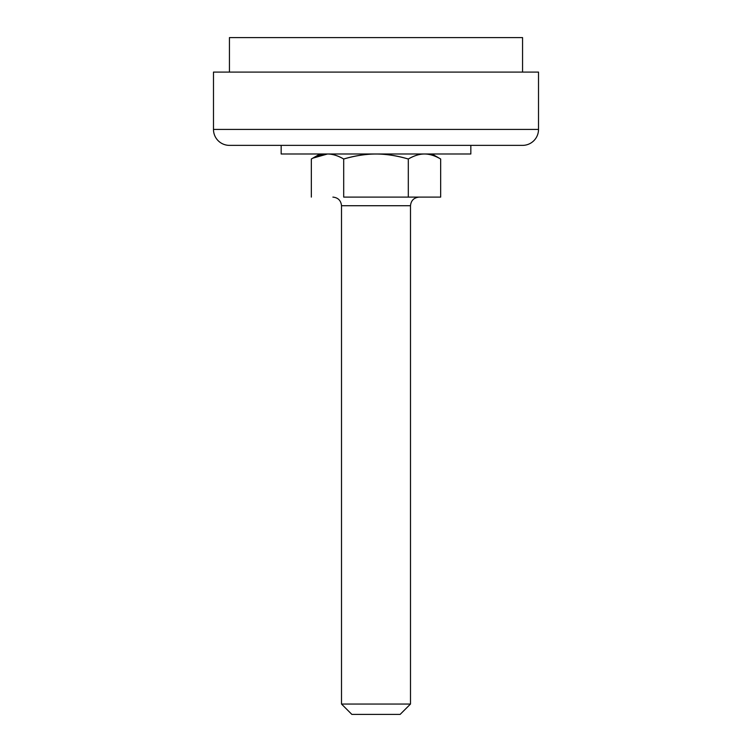 <?xml version="1.0" encoding="UTF-8"?>
<svg xmlns="http://www.w3.org/2000/svg" width="752" height="752" viewBox="0 0 752 752"><rect width="100%" height="100%" fill="white"/><g stroke="black" fill="none" stroke-linecap="round" stroke-linejoin="round"><path stroke-width="1.13" d="M410.489 205.719C411.034 200.521 413.91 197.644 419.108 197.099C413.91 197.644 411.034 200.521 410.489 205.719L341.511 205.719L341.511 704.051L351.861 714.4L400.139 714.4L410.489 704.051L341.511 704.051L410.489 704.051L410.489 205.719L410.489 704.051L400.139 714.4L351.861 714.4L341.511 704.051L341.511 205.719C340.966 200.521 338.09 197.644 332.892 197.099C338.09 197.644 340.966 200.521 341.511 205.719L410.489 205.719M311.337 159.001L311.337 197.099L311.337 159.001L320.004 153.991L311.337 159.001C316.996 155.655 322.401 153.991 327.543 154C332.61 154.01 337.996 155.673 343.692 159.01C354.897 155.683 365.669 154.019 376.009 154.019C386.349 154.019 397.112 155.683 408.308 159.01C414.023 155.664 419.428 153.991 424.513 154C429.646 154 435.023 155.664 440.663 159.001L431.996 153.991L440.663 159.001C434.891 155.664 429.514 154 424.513 154C419.503 153.991 414.098 155.664 408.308 159.01C396.774 155.683 386.002 154.019 376.009 154.019C366.008 154.019 355.235 155.683 343.692 159.01C337.921 155.673 332.544 154.01 327.543 154C322.533 153.991 317.128 155.655 311.337 159.001C317.109 155.664 322.486 154 327.487 154L312.851 158.155M343.692 197.099L343.692 159.01L343.692 197.099L408.308 197.099L408.308 159.01L408.308 197.099L440.663 197.099L440.663 159.001L440.663 197.099L343.692 197.099M408.308 159.01C414.079 155.673 419.456 154.01 424.457 154L424.485 154M440.663 159.001C435.004 155.655 429.599 153.991 424.457 154M343.692 159.01C337.977 155.664 332.572 153.991 327.487 154M229.435 145.371L522.565 145.371A15.952 15.952 0 0 0 538.517 129.419L213.483 129.419A15.952 15.952 0 0 0 229.435 145.371L522.565 145.371A15.952 15.952 0 0 0 538.517 129.419L538.517 72.089L213.483 72.089L213.483 129.419L538.517 129.419L538.517 72.089L213.483 72.089L213.483 129.419A15.952 15.952 0 0 0 229.435 145.371M522.565 72.089L522.565 37.6L229.435 37.6L229.435 72.089L229.435 37.6L522.565 37.6L522.565 72.089M281.163 153.991L470.837 153.991L470.837 145.371L470.837 153.991L281.163 153.991L281.163 145.371L281.163 153.991"/></g></svg>
